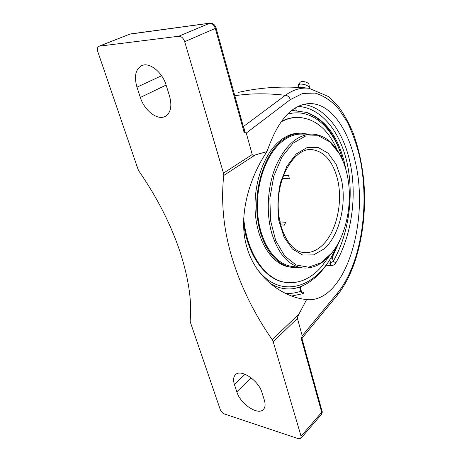 <?xml version="1.0" encoding="UTF-8"?>
<svg xmlns="http://www.w3.org/2000/svg" width="462" height="462" viewBox="0 0 462 462"><rect width="100%" height="100%" fill="white"/><g stroke="black" fill="none" stroke-linecap="round" stroke-linejoin="round"><path stroke-width="0.69" d="M301.501 338.011L301.282 338.669L302.038 338.831L302.212 337.953L301.501 338.011L302.223 335.764L297.43 318.405C297.262 317.723 297.765 316.279 298.943 314.085L306.589 299.642L303.095 299.093C280.059 295.501 254.816 275.774 247.049 247.638C237.774 218.451 248.4 178.967 267.007 151.571C277.645 120.565 291.736 104.568 309.28 103.58C330.186 102.893 348.152 128.557 355.295 161.943C369.687 221.379 345.461 303.303 306.589 299.642M216.037 27.934C214.98 24.723 212.942 23.123 209.921 23.14L178.754 36.238L99.388 46.142L129.753 34.142L209.575 23.233C212.185 23.244 214.102 24.971 215.321 28.419L216.037 27.934L244.231 129.857L244.057 132.12L244.565 132.328C245.149 130.729 244.883 129.36 243.774 128.205M326.184 265.228L330.243 265.794C332.559 265.875 334.413 264.905 335.799 262.884C351.917 235.146 357.351 194.999 349.873 161.787C343.301 131.601 325.762 107.71 303.621 104.395M330.243 265.794L330.636 263.259L333.246 261.255L335.799 262.884M298.129 106.422C321.8 107.773 340.812 132.554 347.441 164.559C354.013 196.702 348.596 234.581 333.246 261.255L332.299 257.398L330.064 259.269M291.788 296.009L302.57 293.763C304.158 293.064 303.95 292.463 301.957 291.972L301.715 291.932M302.57 293.763L300.722 291.251L301.345 291.222L300.202 286.983L299.642 287.254L300.722 291.251C295.72 293.018 290.644 293.716 285.493 293.353M299.792 286.931L300.202 286.983M292.66 109.737L292.85 110.516L296.344 110.978L295.565 107.808M345.94 169.75L344.837 164.27C338.403 136.931 325.733 119.664 306.814 112.468L296.344 110.978M332.299 257.398L341.043 237.503M292.85 110.516L291.915 110.291M301.282 338.669L321.691 412.318L301.074 436.226L273.192 341.707L297.43 318.405M301.074 436.226L300.872 438.357L298.377 438.692L224.596 414.039C222.597 413.184 221.142 411.677 220.23 409.511L190.402 322.332L190.153 320.645C192.013 301.195 188.588 278.089 179.885 251.345C170.813 224.353 157.219 197.69 139.102 171.356L138.017 169.225L97.852 51.836C97.014 48.989 97.367 47.13 98.908 46.264L99.388 46.142M178.754 36.238C181.387 36.284 183.368 38.098 184.69 41.678L223.475 173.158L223.718 175.479C220.842 203.101 223.741 230.971 232.426 259.084C241.1 287.121 254.36 313.987 272.193 339.68L273.192 341.707M136.971 87.174C133.945 76.525 135.499 69.352 141.638 65.668C149.278 61.729 162.358 72.06 166.199 85.314L169.537 96.009C172.193 106.017 170.79 112.797 165.315 116.343C157.64 120.83 144.398 110.666 140.344 97.459L136.971 87.174L161.567 75.739M234.43 384.575C233.062 380.209 233.385 376.952 235.401 374.792C240.633 368.462 258.651 380.37 262.035 392.729L264.368 400.202C265.569 404.256 265.28 407.305 263.502 409.344C258.218 415.95 240.309 403.973 236.815 391.851L234.43 384.575L245.068 374.255M267.001 151.571L255.272 154.92C253.471 155.457 252.448 155.33 252.206 154.545L246.275 133.056L290.286 99.63L302.714 93.416L315.165 93.093C323.256 95.565 330.78 100.433 337.728 107.698L346.968 121.327C352.275 132.155 356.548 144.184 359.783 157.403C369.975 204.747 361.423 263.248 337.97 292.446L302.223 335.764M238.086 92.44L238.663 92.313C261.128 87.243 284.488 85.868 308.726 88.184M308.72 88.259C300.906 87.387 293.133 89.726 285.401 95.276L243.33 126.611M244.565 132.328L246.275 133.056M270.316 283.576C277.98 288.097 285.839 289.766 293.89 288.583L299.642 287.254M304.972 87.844L300.525 87.006L298.978 87.428M309.413 88.259L309.476 87.74C308.102 85.505 305.082 84.269 300.416 84.02L298.198 84.794L298.492 87.405M309.476 87.74L308.939 84.286C307.894 82.571 305.601 81.63 302.061 81.451L300.369 82.045L298.198 84.794M339.472 153.869L338.969 152.974C331.889 140.841 322.828 134.546 311.792 134.084C297.413 134.661 285.476 145.218 275.981 165.76C267.608 185.672 265.887 212.173 271.621 232.808C278.101 253.69 288.219 265.373 301.969 267.862C312.953 269.063 322.834 264.195 331.606 253.263L332.363 252.287M283.506 175.473L288.623 175.704L289.414 178.759L282.449 178.419M279.845 221.783L285.637 222.349L284.338 225.179L280.55 224.798M346.985 173.914C353.164 200.502 346.997 234.072 332.068 252.662L321.003 262.838L308.593 267.209L296.003 264.945L284.58 255.861L275.698 240.558L270.547 220.565L269.872 198.175L273.81 176.132L281.826 157.132L292.839 143.335L305.463 136.065L318.243 135.718L329.88 141.903L339.339 153.632C342.717 159.552 345.264 166.314 346.985 173.914M293.029 288.698C301.363 287.243 309.124 283.206 316.303 276.576C323.764 269.594 330.012 260.666 335.042 249.803L336.134 247.372M342.498 159.275L341.857 156.999C334.783 133.483 322.753 118.543 305.769 112.168M293.33 110.626L291.251 110.811M336.919 245.559L335.487 248.793C319.011 286.844 281.052 301.553 256.86 268.624M287.468 114.195C311.365 107.253 333.5 127.599 342.146 158.056L343.018 161.18M301.16 134.09C294.346 134.09 287.716 136.792 281.277 142.186C265.483 155.463 255.163 186.198 257.779 214.564C260.325 242.972 274.988 264.056 291.453 266.326L301.969 267.862M307.906 134.09L301.091 133.148C294.207 133.154 287.503 135.88 280.988 141.326C264.963 154.77 254.475 185.938 257.12 214.72C259.69 243.543 274.561 264.934 291.251 267.255L298.29 267.325M337.248 150.179C328.164 129.129 314.911 118.18 297.488 117.336L296.743 117.354C291.614 117.435 286.492 118.774 281.37 121.367M243.618 223.77C248.007 256.306 265.615 279.487 284.638 282.242L284.898 282.282M243.722 218.324C246.829 253.511 265.246 279.545 285.372 282.363C298.573 284.084 310.551 278.956 321.309 266.99L329.631 255.619M297.488 117.336C291.949 117.429 286.423 118.982 280.913 121.997M301.091 133.148L299.405 133.148C292.51 133.154 285.805 135.88 279.279 141.314C263.248 154.73 252.76 185.84 255.411 214.564C257.987 243.33 272.875 264.686 289.582 267.007L289.784 267.036M302.038 338.831L322.043 411.151L321.408 414.478M302.212 337.953L337.52 294.993L337.97 292.446M329.77 259.754L330.636 263.259L327.801 262.872M184.69 41.678L215.321 28.419L244.057 132.12M298.943 314.085L272.193 339.68M223.718 175.479L255.272 154.92M290.286 99.63C289.431 97.072 287.803 95.617 285.401 95.276C267.042 93.203 250.173 93.353 234.788 95.732M252.206 154.545L223.475 173.158M166.124 85.077L140.344 97.459M251.097 377.795L236.815 391.851M311.053 149.503C324.018 150.912 332.859 160.915 337.589 179.51C343.295 203.02 336.082 233.593 321.298 246.24C315.69 251.132 309.759 253.216 303.494 252.506C289.374 251.363 276.189 227.044 278.419 198.822C280.336 170.576 296.922 148.504 311.053 149.503M324.087 248.874C339.605 235.453 347.153 203.28 341.199 178.494L336.018 164.004L328.089 153.211L318.11 147.43L307.074 147.574L296.223 153.973L286.908 166.164L280.382 182.819C277.743 195.547 277.246 208.218 278.886 220.836L284.095 237.22L292.417 249.041L302.708 255.059L313.675 254.885L324.087 248.874M301.449 292.042L302.021 292.186L301.345 291.222M322.043 411.151C322.464 411.804 322.262 412.901 321.437 414.443L300.872 438.357M209.921 23.14L130.59 33.928M98.908 46.264L129.753 34.142M308.83 88.196L328.522 96.581L338.912 107.126C344.357 114.72 349.105 123.371 353.159 133.091C358.749 148.429 362.352 165.136 363.969 183.206C367.076 225.127 357.657 269.415 337.768 294.617M311.792 134.084L294.115 134.095M339.339 153.632L338.969 152.974M332.068 252.662L331.606 253.263M342.146 158.056L341.857 156.999M335.487 248.793L335.042 249.803M284.638 282.242L285.372 282.363M289.582 267.007L291.251 267.255"/></g></svg>
